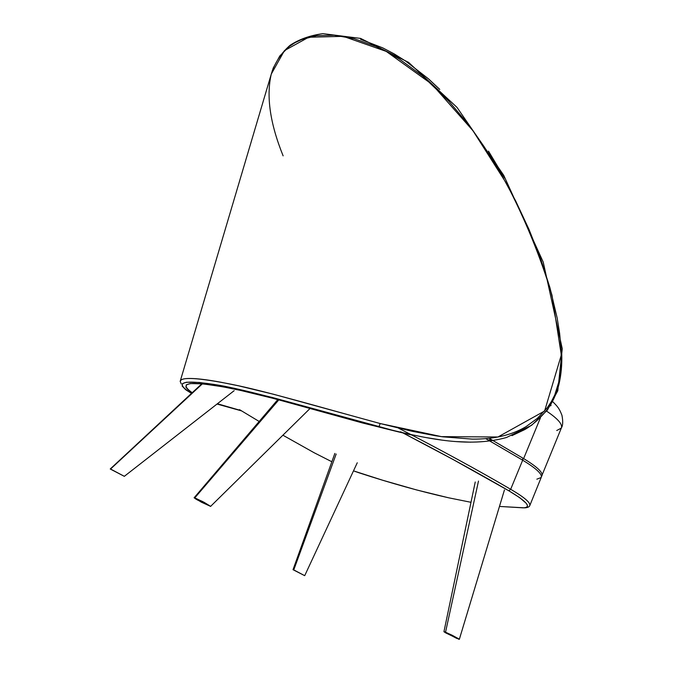 <?xml version="1.0" encoding="UTF-8"?>
<svg xmlns="http://www.w3.org/2000/svg" width="673" height="673" viewBox="0 0 673 673"><rect width="100%" height="100%" fill="white"/><g stroke="black" fill="none" stroke-linecap="round" stroke-linejoin="round"><path stroke-width="1.01" d="M314.098 452.719L331.856 461.754L314.098 452.719M403.548 433.269C442.119 453.232 477.224 472.412 508.864 490.81L510.672 489.279C477.317 469.804 439.923 449.421 398.483 428.137C440.159 449.556 477.552 469.931 510.672 489.279L508.864 490.81L452.584 459.222L403.548 433.269M523.342 507.854L525.941 507.577L527.321 506.702L527.405 505.255L526.177 503.244L519.842 497.759L508.864 490.81C526.984 501.646 531.813 507.333 523.342 507.854L499.467 506.433L524.789 507.846C527.632 507.619 529.281 506.904 529.735 505.717C530.888 502.899 524.536 497.414 510.672 489.279L522.669 460.189L485.721 438.628L522.669 460.189C536.331 468.467 542.505 474.238 541.193 477.502L536.852 479.184M402.378 432.672L400.645 431.788M239.521 409.638L259.172 421.466M282.904 435.204L314.266 452.811M353.493 470.864L382.55 480.202L416.419 489.894L448.613 497.793L470.999 502.302L448.613 497.793C420.608 491.492 390.836 483.189 359.306 472.892L353.493 470.864M522.719 458.633L522.669 460.189L510.672 489.279C524.519 497.406 530.879 502.882 529.735 505.717L541.193 477.502C542.505 474.238 536.331 468.467 522.669 460.189M449.228 497.927L448.613 497.793L449.228 497.927M491.256 439.545L488.211 440.066M412.078 435.086C339.293 418.421 263.883 393.747 227.508 387.69C189.365 380.741 177.596 382.415 192.226 392.704L188.196 389.869L185.941 387.303L186.253 384.863L190.198 383.568L202.708 383.829L222.906 386.815L240.783 390.466L274.584 398.702L362.461 422.964L409.075 434.464M217.413 403.741L241.01 410.564L217.413 403.741M394.95 430.913L272.876 397.625L238.318 389.23L219.987 385.486L199.351 382.457L186.581 382.222L182.543 383.551L182.173 386.058L185.597 389.659L191.494 393.385C174.122 382.567 181.441 379.547 213.459 384.35C244.131 388.758 307.797 407.241 378.907 426.867L380.186 423.536L273.49 394.243L238.52 385.806L219.903 382.037C208.84 380.035 200.049 378.882 193.53 378.562C187.027 378.234 182.888 378.689 181.104 379.934L180.171 381.364L181.298 383.997M217.017 404.044L241.523 410.875L217.017 404.044M360.619 39.337L382.735 47.876L394.134 53.865L405.642 61.075L428.693 79.01L439.772 89.416M488.489 151.122L504.632 178.076M561.745 353.628C562.132 364.606 561.173 374.945 558.884 384.645C555.932 395.64 551.54 404.582 545.71 411.472C538.644 419.75 531.527 425.849 524.351 429.786L511.968 435.641M470.814 442.186L456.235 441.589M441.345 439.999L426.202 437.601M283.123 155.858C270.041 123.437 266.096 96.163 271.295 74.055L273.238 67.998L279.8 55.968L289.239 46.479L295.043 42.685L301.546 39.581L316.495 35.686L334.17 35.223L354.158 38.714L376.165 46.546L387.581 52.115L399.156 58.888L422.501 75.982L448.832 101.219L465.489 120.921L475.079 133.649L484.131 146.68L500.805 173.499L515.762 201.134L529.037 229.501L540.52 258.457L549.992 287.851L557.143 317.9L559.616 333.303L561.08 348.925L561.189 364.573L559.356 380.195L554.762 394.958L551.338 401.655L547.216 407.796L537.407 418.312L526.076 426.615C518.647 431.082 510.1 434.371 500.443 436.483C492.148 438.283 482.802 439.166 472.404 439.124L442.842 436.827L435.28 435.7L412.145 431.275L380.186 423.536C321.736 407.645 264.985 390.92 231.874 384.384C198.316 377.704 181.087 376.703 180.171 381.364L271.295 74.055L284.443 50.618L308.663 37.242L343.264 36.342L386.243 51.4L432.024 84.318L472.959 130.739L506.155 182.947C525.159 219.331 540.444 256.75 551.995 295.203L561.307 355.008L544.617 411.01L497.961 436.987L441.454 436.634L380.186 423.536L378.907 426.867C424.52 438.333 467.592 448.302 506.458 437.509L531.712 425.218L547.427 410.042L557.799 390.727L562.258 348.723L543.229 262.1L503.749 175.359L457.001 107.386L408.561 62.362L360.635 38.42L322.889 33.65C310.135 35.425 299.207 39.286 290.122 45.259C282.096 52.233 276.098 60.881 272.119 71.203M541.504 476.467L561.324 428.104C562.864 424.47 557.951 418.808 546.577 411.11C557.951 418.808 562.864 424.47 561.324 428.104L556.739 430.518M550.665 405.811L551.086 405.213M523.628 458.582L540.411 417.866L523.628 458.582L489.103 438.3L523.628 458.582L522.862 459.508L523.628 458.582C537.172 466.835 543.279 472.589 541.933 475.853C543.262 472.581 537.155 466.826 523.628 458.582M478.486 481.069L445.543 632.166L459.053 639.316L445.854 632.965L444.012 631.779L444.744 631.846L452.172 635.253L458.936 638.963L456.681 638.383L443.944 631.686L445.543 632.166L478.486 481.069M336.18 454.006L293.764 569.913L304.667 575.659L293.016 569.686L293.764 569.913L336.18 454.006M202.422 383.803L110.565 469.022L124.337 476.341L110.246 469.014L124.396 476.341L110.271 468.946L202.422 383.803M196.407 499.4L194.093 497.742L194.8 497.86L278.849 399.812L194.8 497.86L204.23 502.395L210.691 506.399L201.404 502.193L194.093 497.742L202.615 501.536L210.691 506.399M210.632 506.424L197.004 499.753M552.87 401.815C557.824 406.753 559.356 408.604 561.963 415.359C563.082 421.306 562.931 425.403 561.501 427.666M504.447 489.936L459.331 639.325M475.239 481.994L443.953 631.661M357.262 462.772L304.726 575.642M334.86 453.417L293.016 569.686M234.162 390.677L124.387 476.282M110.288 468.946L201.85 383.753M310.169 408.36L210.666 506.315M277.848 399.552L194.186 497.7"/></g></svg>
